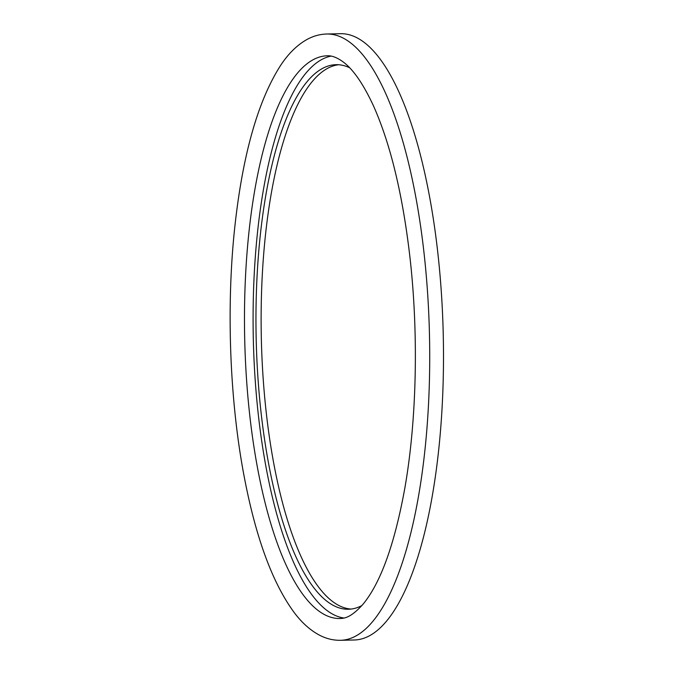 <?xml version="1.0" encoding="UTF-8"?>
<svg xmlns="http://www.w3.org/2000/svg" width="674" height="674" viewBox="0 0 674 674"><rect width="100%" height="100%" fill="white"/><g stroke="black" fill="none" stroke-linecap="round" stroke-linejoin="round"><path stroke-width="1.01" d="M361.879 605.572A272.355 86.095 88.7 0 1 348.475 609.245A272.355 86.095 88.7 0 1 256.179 338.929A272.355 86.095 88.7 0 1 336.031 64.679A272.355 86.095 88.7 0 1 349.579 67.729M351.053 609.06A272.355 86.095 88.7 0 1 261.344 338.811A272.355 86.095 88.7 0 1 338.618 64.738M343.917 618.024A281.437 88.96 88.7 0 1 253.314 338.997A281.437 88.96 88.7 0 1 331.069 56.11M326.713 34.012L340.488 33.7A303.224 95.851 88.7 0 1 363.893 42.184A303.224 95.851 88.7 0 1 443.374 371.635A303.224 95.851 88.7 0 1 354.347 639.988L340.572 640.3C333.571 640.41 326.823 638.842 320.335 635.607C310.722 630.704 301.952 622.928 294.007 612.278C272.709 583.212 256.272 538.863 244.696 479.248C229.59 401.957 225.967 305.853 235.074 224.493C243.07 153.183 258.294 100.097 280.738 65.218C288.497 53.482 297.31 44.872 307.184 39.37C313.385 36 319.889 34.214 326.713 34.012A303.224 95.851 88.7 0 1 350.118 42.504A303.224 95.851 88.7 0 1 429.599 371.955A303.224 95.851 88.7 0 1 340.572 640.3M340.075 618.521A281.437 88.96 88.7 0 1 244.704 339.191A281.437 88.96 88.7 0 1 327.21 55.799C331.776 55.504 337.034 57.501 342.973 61.789C353.21 69.296 363.429 84.107 373.649 106.248C390.65 144.565 402.757 194.997 409.977 257.535C418.655 334.093 416.751 419.936 404.931 487.588C394.804 543.564 380.894 582.37 363.202 604.022C350.244 618.656 343.386 618.302 340.075 618.521"/></g></svg>
